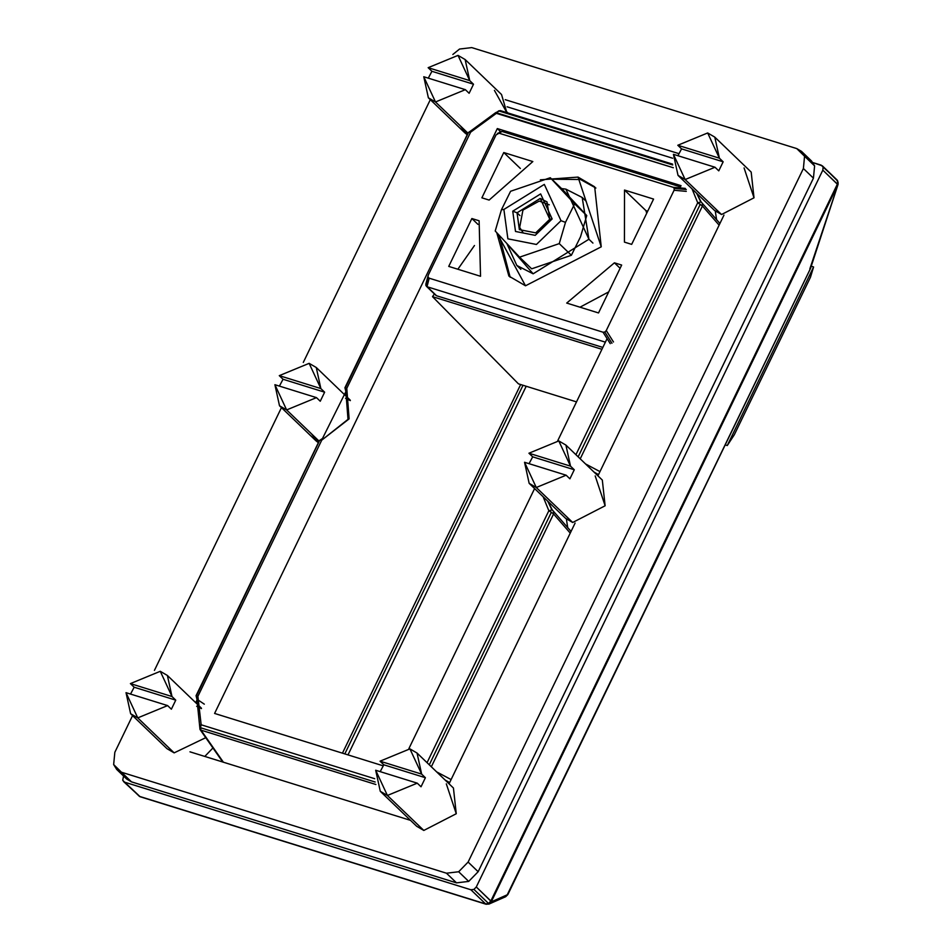 <?xml version="1.0" encoding="UTF-8"?>
<svg xmlns="http://www.w3.org/2000/svg" width="952" height="952" viewBox="0 0 952 952"><rect width="100%" height="100%" fill="white"/><g stroke="black" fill="none" stroke-linecap="round" stroke-linejoin="round"><path stroke-width="1.43" d="M222.387 761.493L200.003 729.458L196.957 699.494L197.897 696.328L196.267 695.638L319.705 440.288L321.74 440.157L349.11 418.88L346.778 388.368L345.885 391.593L322.502 438.455L323.109 438.717L321.74 440.157L349.11 418.88L346.778 388.368L345.148 387.678L468.586 132.328L470.609 132.197L496.932 112.931L470.609 132.197L496.932 112.931L498.646 110.872L672.695 164.958L498.646 110.872L500.478 110.646L672.576 164.125L500.478 110.646M322.49 438.467L319.384 440.586L196.064 695.674L197.016 699.553L197.897 696.328L201.158 724.781L200.455 727.721L201.003 730.148L223.434 762.278L200.063 729.529L201.003 730.148L200.455 727.721L375.159 782.02L200.455 727.721L201.158 724.781L374.707 778.712L201.158 724.781L199.968 725.448L201.158 724.781L197.897 696.328L321.74 440.157L319.705 440.288L196.302 696.067M552.255 509.915L548.852 510.724L427.055 762.671L548.852 510.724L551.363 512.271L548.852 510.724L543.14 496.777L548.852 510.724L552.255 509.915L547.686 501.145L552.35 510.022L547.781 501.24L551.47 508.963L553.731 511.593L552.255 509.915L553.624 511.474L553.564 513.973L570.248 533.12L553.564 513.973L553.624 511.474M701.124 201.955L696.555 193.185L701.124 201.955L697.721 202.764L700.232 204.311L578.15 456.841L700.232 204.311L702.433 206.013L702.493 203.514L701.124 201.955L697.721 202.764L575.924 454.711L697.721 202.764L702.433 206.013L702.493 203.514L700.339 201.003L696.65 193.28L700.339 201.003L702.493 203.514M692.021 188.817L697.721 202.764L692.021 188.817M496.932 112.931L673.35 167.742L495.933 113.217L498.646 110.872M196.267 695.638L197.897 696.328L321.74 440.157L348.004 419.356L345.885 391.593L346.778 388.368L470.609 132.197L468.586 132.328L345.171 388.107M551.363 512.271L429.281 764.813L551.363 512.271L553.564 513.973L431.339 766.788L553.564 513.973L551.363 512.271M122.713 780.271L123.57 776.035L122.713 780.271L124.664 782.187L122.713 780.271M489.054 904.043L491.244 901.865L837.915 184.748L822.826 170.134L837.379 184.117L837.76 181.142L837.07 179.987L823.123 167.064L822.826 170.134L823.123 167.064L821.171 165.148L812.913 162.59L822.361 165.85L837.76 181.142L837.379 184.117L490.839 900.973L488.566 903.484L485.865 904.15L139.849 796.634L486.163 904.245L489.149 903.995L505.726 896.677L507.856 894.523L491.244 901.865L489.054 904.043L505.726 896.677L507.856 894.523L491.244 901.865L490.839 900.973L488.566 903.484L485.615 903.924L140.337 796.788M489.066 904.031L486.032 904.221L140.111 796.729L124.664 782.187L470.883 889.763L485.615 903.924L139.397 796.348L124.664 782.187L470.883 889.763L473.929 889.406L476.286 886.978L822.826 170.134L476.286 886.978L490.839 900.973L837.784 184.486L491.244 901.865L837.784 184.486L491.184 901.473L476.286 886.978L473.929 889.406L488.566 903.484L473.929 889.406L470.883 889.763L485.865 904.15L139.849 796.634L123.474 781.497M505.548 896.76L489.149 903.995M838.058 182.237L838.105 184.295L809.866 268.797M822.361 165.85L837.046 179.964L838.105 184.283L810.473 268.535L507.249 894.785M505.643 896.713L507.832 894.594L810.676 268.059L507.856 894.523M348.004 754.9L526.206 386.25L348.004 754.9M837.915 184.748L810.473 268.535M702.433 206.013L719.117 225.148L702.433 206.013L580.22 458.828L702.433 206.013M715.285 211.13L716.63 219.841L715.285 211.13M451.105 779.569L436.647 771.882L451.105 779.569M445.108 780.021L449.653 782.58L445.108 780.021M599.974 471.609L585.516 463.921L599.974 471.609M593.988 472.061L598.522 474.62L593.988 472.061M566.404 519.09L567.749 527.801L566.404 519.09M345.148 387.678L346.778 388.368L470.609 132.197L471.978 130.757L471.371 130.495L495.623 112.693L500.264 110.563M471.371 130.495L468.253 132.614L344.933 387.714L345.885 391.593M222.304 761.374L223.042 762.112L222.304 761.374M497.325 128.568L214.593 713.441L383.144 765.813L214.593 713.441L497.325 128.568L681.037 185.652L497.325 128.568L500.443 131.566L497.325 128.568M408.896 748.593L534.596 488.566L408.896 748.593M557.777 440.633L607.09 338.626L557.777 440.633M679.942 187.913L681.037 185.652L679.942 187.913M201.003 730.148L375.885 784.496L201.003 730.148M200.087 725.555L200.182 727.257M204.311 704.159L196.897 699.208M523.017 385.262L344.803 753.901L523.017 385.262M342.446 753.175L520.661 384.537L342.446 753.175M801.513 151.368L811.556 161.019L814.603 165.898L813.436 178.155L478.154 871.723L813.436 178.155L803.393 168.516L813.436 178.155L814.603 165.898L804.559 156.247L803.393 168.516L468.11 862.072L458.662 871.758L446.476 873.21L456.508 882.861L468.705 881.409L478.154 871.723L468.11 862.072L458.662 871.758L468.705 881.409L478.154 871.723L468.11 862.072L803.393 168.516L804.559 156.247L796.764 148.595L471.752 47.6L459.554 49.04L452.831 54.49L459.554 49.04L471.752 47.6L796.764 148.595L801.513 151.368L804.559 156.247L814.603 165.898L806.808 158.246M113.657 764.563L114.835 752.294L132.578 715.595L114.835 752.294L113.657 764.563L116.703 769.442L121.451 772.215L446.476 873.21L456.508 882.861L468.705 881.409L458.662 871.758L446.476 873.21L121.451 772.215L113.657 764.563M116.703 769.442L126.747 779.093L131.495 781.866L121.451 772.215L131.495 781.866L456.508 882.861L131.495 781.866L123.784 774.452M507.095 106.791L672.612 158.222L507.095 106.791M430.316 99.674L303.295 362.438L430.316 99.674M281.447 407.635L154.426 670.398L281.447 407.635M346.016 391.748L344.576 394.723L346.016 391.748M197.135 699.708L195.707 702.683L197.135 699.708M597.927 475.845L723.972 215.104L597.927 475.845M449.058 783.805L575.103 523.064L449.058 783.805M678.824 153.617L505.238 99.674L678.824 153.617M189.972 751.83L410.526 820.362L189.972 751.83M795.658 214.926L492.529 841.973L795.658 214.926M204.799 756.435L213.046 747.844L204.799 756.435M507.487 112.8L506.845 112.419M162.59 741.751L137.754 717.891L126.021 692.663L167.611 705.587L171.372 709.204L175.751 700.148L134.172 687.225L130.4 683.607L160.269 671.303L167.385 675.468L171.991 696.531L175.751 700.148L134.172 687.225L130.531 694.067L134.172 687.225L130.4 683.607L171.991 696.531L175.751 700.148L171.372 709.204L167.611 705.587L137.754 717.891L174.145 752.865L205.858 737.621L174.145 752.865L167.028 748.7L130.626 713.726L126.021 692.663L167.611 705.587L137.754 717.891L130.626 713.726M130.4 683.607L171.991 696.531L160.269 671.303L130.4 683.607M201.479 708.586L196.671 706.289M417.035 753.044L409.919 748.879L421.641 774.107L380.05 761.183L409.919 748.879L380.05 761.183L383.823 764.801L425.401 777.724L383.823 764.801L380.181 771.644L383.823 764.801L380.05 761.183L421.641 774.107L425.401 777.724L421.022 786.78L417.262 783.163L387.404 795.467L423.807 830.442L456.258 813.734L453.438 788.03L417.035 753.044L421.641 774.107L425.401 777.724L421.022 786.78L417.262 783.163L375.683 770.239L380.276 791.302L416.678 826.276L423.807 830.442L456.258 813.734L446.321 783.865M412.24 819.327L387.404 795.467L375.683 770.239L417.262 783.163L387.404 795.467L380.276 791.302M565.916 445.084L558.788 440.919L570.51 466.147L528.931 453.223L558.788 440.919L528.931 453.223L532.692 456.841L574.282 469.764L532.692 456.841L529.05 463.683L532.692 456.841L528.931 453.223L570.51 466.147L574.282 469.764L569.903 478.82L566.131 475.203L536.273 487.507L572.676 522.481L605.127 505.774L602.318 480.058L565.916 445.084L570.51 466.147L574.282 469.764L569.903 478.82L566.131 475.203L524.552 462.279L529.157 483.342L565.559 518.316L572.676 522.481L605.127 505.774L595.19 475.905M561.109 511.367L536.273 487.507L524.552 462.279L566.131 475.203L536.273 487.507L529.157 483.342M714.785 137.124L707.669 132.959L719.391 158.187L677.8 145.263L707.669 132.959L677.8 145.263L681.572 148.881L723.151 161.804L681.572 148.881L677.931 155.723L681.572 148.881L677.8 145.263L719.391 158.187L723.151 161.804L718.772 170.86L715.011 167.243L685.142 179.547L721.545 214.521L754.008 197.814L751.188 172.098L714.785 137.124L719.391 158.187L723.151 161.804L718.772 170.86L715.011 167.243L673.421 154.319L678.026 175.382L714.428 210.356L721.545 214.521L754.008 197.814L744.071 167.933M709.99 203.407L685.142 179.547L673.421 154.319L715.011 167.243L685.142 179.547L678.026 175.382M435.492 101.971L467.979 133.185L435.492 101.971L428.376 97.806L423.771 76.743L465.361 89.666L435.492 101.971L423.771 76.743L465.361 89.666L435.492 101.971M428.281 78.147L431.922 71.305L428.15 67.687L458.019 55.383L465.135 59.548L469.741 80.611L473.501 84.228L469.122 93.284L465.361 89.666L469.122 93.284L473.501 84.228L431.922 71.305L428.15 67.687L469.741 80.611L473.501 84.228L431.922 71.305L428.281 78.147M428.376 97.806L464.778 132.78L467.23 134.744L460.34 125.831M494.421 90.369L506.821 112.598L501.537 94.522L465.135 59.548M428.15 67.687L469.741 80.611L458.019 55.383L428.15 67.687M286.623 409.931L319.11 441.145L286.623 409.931L279.507 405.766L274.902 384.703L316.48 397.627L286.623 409.931L274.902 384.703L316.48 397.627L286.623 409.931M279.4 386.107L283.041 379.265L279.281 375.647L309.138 363.343L316.266 367.508L320.86 388.571L324.632 392.188L320.253 401.244L316.48 397.627L320.253 401.244L324.632 392.188L283.041 379.265L279.281 375.647L320.86 388.571L324.632 392.188L283.041 379.265L279.4 386.107M279.507 405.766L315.909 440.74L318.349 442.704L311.459 433.791M279.281 375.647L320.86 388.571L309.138 363.343L279.281 375.647M350.348 400.613L345.54 398.329M518.435 383.846L432.505 296.655L601.926 349.301L432.505 296.655L518.435 383.846L576.507 401.887L518.435 383.846M434.398 293.966L432.505 296.655L434.398 293.966M734.313 434.767L727.268 445.548L813.591 266.976L810.473 277.222L734.313 434.767L727.268 445.548L725.222 444.905L727.268 445.548L813.591 266.976L810.473 277.222L734.313 434.767M813.591 266.976L811.259 266.251L813.591 266.976M510.165 277.258L499.241 235.43L510.165 277.258M551.851 179.226L580.553 179.511L595.892 188.044L580.553 179.511L578.043 177.096L601.236 246.818L525.504 285.79L508.892 276.08L496.777 232.74L525.504 285.79L601.236 246.818L594.667 186.818L578.043 177.096L580.553 179.511L551.851 179.226M540.379 179.821L578.043 177.096L540.379 179.821M426.032 283.744L425.853 285.433L426.032 283.744L425.853 285.433L436.575 295.763L602.83 347.42L436.575 295.763L427.02 286.707L429.197 278.198L428.007 277.068L428.21 275.223L496.028 134.934L502.061 131.459L499.729 131.971M427.02 286.707L425.853 285.433L428.007 277.068L425.853 285.433L427.02 286.707L429.197 278.198L428.007 277.068L428.21 275.223L496.028 134.934L502.061 131.459L497.432 133.447M604.865 332.034L603.044 332.212L610.256 343.648L603.044 332.212L429.197 278.198L603.044 332.212L604.865 332.034L611.946 343.255L604.865 332.034L606.269 330.546L604.865 332.034M685.297 188.401L673.1 187.282L674.302 188.413L674.087 190.257L686.285 191.364L674.087 190.257L606.269 330.546L613.481 341.982L606.269 330.546L674.087 190.257L674.302 188.413L686.285 189.496L674.302 188.413L673.1 187.282L499.264 133.268L673.1 187.282L685.297 188.401M680.442 186.878L502.323 131.531L680.442 186.878M427.258 286.802L605.377 342.161L427.258 286.802M479.118 220.781L480.534 276.282L448.737 266.405L471.871 218.532L479.118 220.781L480.534 276.282L448.737 266.405L471.871 218.532L479.118 220.781M532.834 161.566L489.126 200.075L481.879 197.826L503.775 152.534L532.834 161.566L489.126 200.075L481.879 197.826L503.775 152.534L532.834 161.566M566.714 303.069L614.421 262.823L621.668 265.072L598.522 312.946L566.714 303.069L614.421 262.823L620.109 268.285L614.421 262.823L621.668 265.072L598.522 312.946L566.714 303.069M624.429 242.117L624.512 190.055L653.572 199.075L631.676 244.366L624.429 242.117L624.512 190.055L645.944 210.642L646.717 213.248L645.944 210.642L647.717 211.189L645.944 210.642L624.512 190.055L653.572 199.075L631.676 244.366L624.429 242.117M425.818 284.267L428.21 275.223M608.709 291.883L580.006 307.187L608.709 291.883M503.775 152.534L520.363 168.468L503.775 152.534M474.477 245.509L457.852 269.238L474.477 245.509M471.871 218.532L477.963 224.386L471.871 218.532M565.488 222.351L561.014 220.697L544.318 184.39L503.882 209.452L501.442 209.749L495.218 231.003L519.554 257.171L531.668 268.821L519.554 257.171L559.252 243.617L565.488 222.351L574.627 203.895L550.292 177.738L510.581 191.281L501.442 209.749L495.218 231.003L519.554 257.171L559.252 243.617L565.488 222.351L574.627 203.895L586.753 215.545L580.518 236.81L571.378 255.267L531.668 268.821L571.378 255.267L559.252 243.617L571.378 255.267L580.518 236.81L586.753 215.545L562.418 189.377L586.753 215.545L574.627 203.895L550.292 177.738L562.418 189.377L550.292 177.738L510.581 191.281L501.442 209.749L503.882 209.452L507.88 238.833L536.44 244.462L561.014 220.697L544.318 184.39L503.882 209.452L507.88 238.833L536.44 244.462L561.014 220.697L565.488 222.351M517.055 212.796L519.947 215.569L517.055 212.796L519.352 229.634L535.714 232.859L549.792 219.246L540.236 198.433L517.055 212.796L512.747 211.189L540.641 193.91L552.148 218.948L549.792 219.246L546.995 201.895L540.236 198.433L517.055 212.796L519.352 229.634L535.714 232.859L549.792 219.246L552.148 218.948L535.202 235.346L515.508 231.467L512.747 211.189L540.641 193.91L552.148 218.948L535.202 235.346L515.508 231.467L512.747 211.189L517.055 212.796M592.929 243.093L588.919 239.238L533.132 273.807L516.841 265.477L506.976 243.819L533.132 273.807L588.919 239.238L582.196 197.469L565.893 189.15L561.561 188.567L565.893 189.15L588.919 239.238L592.929 243.093M549.268 204.811L539.248 201.062L522.945 210.071L519.661 227.457L522.862 232.3L519.661 227.457L522.945 210.071L539.248 201.062L549.268 204.811M702.6 203.633L719.938 223.47M553.731 511.593L571.057 531.43M507.94 112.943L506.916 111.955M201.372 708.121L167.385 675.468M350.241 400.161L316.266 367.508M435.814 295.322L426.401 286.278M586.206 201.336L582.196 197.469M516.841 265.477L520.863 269.345"/></g></svg>
